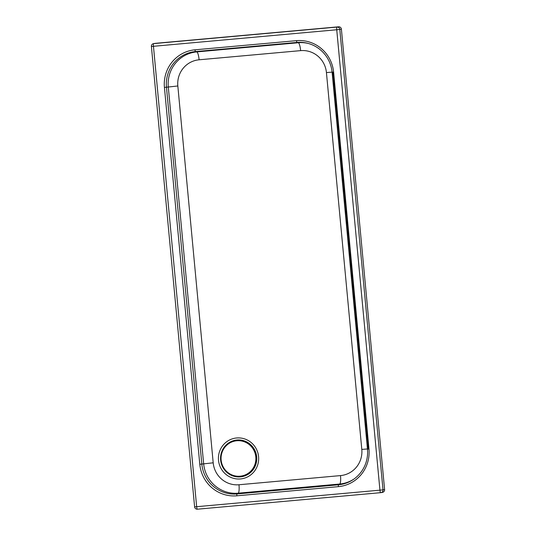 <?xml version="1.0" encoding="UTF-8"?>
<svg xmlns="http://www.w3.org/2000/svg" width="536" height="536" viewBox="0 0 536 536"><rect width="100%" height="100%" fill="white"/><g stroke="black" fill="none" stroke-linecap="round" stroke-linejoin="round"><path stroke-width="0.8" d="M300.636 50.632A24.167 23.631 80.1 0 1 326.431 72.568L361.8 449.409A24.167 23.631 80.1 0 1 340.514 475.593L238.989 484.752A24.167 23.631 80.1 0 1 213.194 462.809L177.831 85.974A24.167 23.631 80.1 0 1 199.111 59.791L300.636 50.632A8.228 1.722 84.8 0 0 298.317 42.739L296.971 42.418A1.923 0.402 -95.2 0 1 296.535 40.656L195.01 49.815A1.923 0.402 84.8 0 0 195.446 51.577A32.917 32.187 -99.9 0 0 166.462 87.234L201.824 464.076A32.917 32.187 -99.9 0 0 236.959 493.951L338.484 484.792A32.917 32.187 -99.9 0 0 353.499 479.385A32.917 32.187 -99.9 0 0 367.468 449.135L332.106 72.293A32.917 32.187 -99.9 0 0 307.832 43.329A32.917 32.187 -99.9 0 0 296.971 42.418L195.446 51.577L196.792 51.898A32.368 31.651 -99.9 0 0 168.291 86.959L203.653 463.801A32.368 31.651 -99.9 0 0 238.205 493.18L339.73 484.021A32.368 31.651 -99.9 0 0 353.995 479.037M194.662 506.835L194.602 506.848A2.606 2.606 0 0 0 197.436 509.2L380.714 492.664A2.606 0.543 -95.2 0 1 380.714 492.664A2.606 2.546 -99.9 0 0 380.922 492.638L382.51 492.363A2.606 2.546 -99.9 0 0 384.6 489.569L341.399 29.165A2.606 2.546 -99.9 0 0 338.611 26.8L155.34 43.336A2.606 2.546 -99.9 0 0 155.132 43.362L153.544 43.637A2.606 2.606 0 0 0 151.4 46.444L194.602 506.848L196.658 506.701L153.457 46.297L336.735 29.761L379.937 490.165L196.658 506.701A2.606 0.543 84.8 0 0 197.436 509.2A2.606 0.543 84.8 0 0 197.442 509.2L380.701 492.664M241.555 476.002A17.795 17.4 -99.9 0 0 241.595 475.995A17.795 17.4 -99.9 0 0 255.799 456.196A17.795 17.4 -99.9 0 0 236.899 440.739A17.795 17.4 -99.9 0 0 235.492 440.927A17.795 17.4 -99.9 0 0 235.451 440.934M236.818 440.76A17.795 17.4 -99.9 0 0 235.411 440.94A17.795 17.4 -99.9 0 0 221.321 461.456A17.795 17.4 -99.9 0 0 241.515 476.008A17.795 17.4 -99.9 0 0 255.799 456.927A17.795 17.4 -99.9 0 0 236.818 440.76M256.69 456.813A18.519 18.103 80.1 0 1 231.137 475.218A18.519 18.103 80.1 0 1 228.142 443.292A18.519 18.103 80.1 0 1 256.69 456.813M258.58 456.652A20.576 20.113 -99.9 0 0 226.862 441.624A20.576 20.113 -99.9 0 0 230.192 477.1A20.576 20.113 -99.9 0 0 258.58 456.652M332.863 72.079L326.431 72.568M361.8 449.409L367.448 448.954M340.514 475.593A8.228 1.722 -95.2 0 1 339.73 484.021L338.484 484.792A1.923 0.402 84.8 0 0 338.384 486.648A34.733 33.962 -99.9 0 0 368.969 449.021L333.606 72.179A34.733 33.962 -99.9 0 0 296.535 40.656M238.989 484.752A8.228 1.722 -95.2 0 1 238.205 493.18L236.959 493.951A1.923 0.402 -95.2 0 0 236.858 495.807L338.384 486.648M213.194 462.809L199.787 464.283A34.733 33.962 -99.9 0 0 236.858 495.807M177.831 85.974L164.425 87.442L199.787 464.283M199.111 59.791A8.228 1.722 84.8 0 0 196.792 51.898L298.317 42.739A32.368 31.651 -99.9 0 1 308.414 43.483M195.01 49.815A34.733 33.962 -99.9 0 0 164.425 87.442M332.106 72.293L333.606 72.179M367.468 449.135L368.969 449.021M153.738 46.25L152.767 46.317M384.6 489.569L383.012 489.844A2.606 2.546 -99.9 0 1 380.922 492.638A2.606 2.606 0 0 1 380.714 492.664A2.606 0.543 -95.2 0 1 379.937 490.165L383.012 489.844L339.811 29.44L336.735 29.761A2.606 0.543 -95.2 0 1 337.03 27.075L153.752 43.61A2.606 0.543 84.8 0 0 153.457 46.297L151.4 46.444M341.399 29.165L339.811 29.44A2.606 2.546 -99.9 0 0 337.03 27.075L338.611 26.8M155.34 43.336L153.752 43.61A2.606 2.546 -99.9 0 0 153.544 43.637M332.93 72.092L368.292 448.933"/></g></svg>
